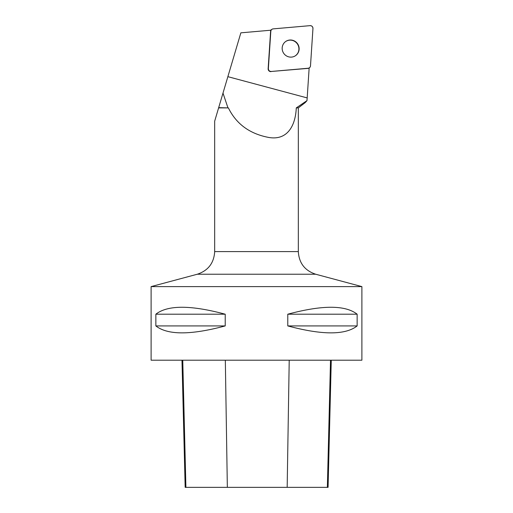 <?xml version="1.0" encoding="UTF-8"?>
<svg xmlns="http://www.w3.org/2000/svg" width="513" height="513" viewBox="0 0 513 513"><rect width="100%" height="100%" fill="white"/><g stroke="black" fill="none" stroke-linecap="round" stroke-linejoin="round"><path stroke-width="0.77" d="M271.249 71.474L308.166 68.242A2.655 2.591 56.6 0 0 310.493 65.85L312.956 28.51A2.655 2.591 56.6 0 0 310.064 25.65L273.147 28.882A2.655 2.591 56.6 0 0 270.819 31.274L268.357 68.614A2.655 2.591 56.6 0 0 271.249 71.474L307.947 68.389A2.655 2.591 56.6 0 0 309.153 67.96L307.005 100.619L305.267 102.555L298.322 107.897L296.283 107.897L307.005 100.619M296.527 42.515A8.625 8.42 56.6 0 0 283.625 53.198A8.625 8.42 56.6 0 0 295.405 55.763A8.625 8.42 56.6 0 0 296.527 42.515M227.881 107.64L222.995 93.103L218.685 107.64L228.375 107.897L218.609 107.897L214.678 121.158L214.678 251.601L298.322 251.601L298.322 107.897M222.995 93.103L240.86 32.832L270.999 30.196A2.655 2.591 56.6 0 0 270.601 31.421L268.139 68.761A2.655 2.591 56.6 0 0 271.031 71.615M228.375 107.897C236.301 124.043 249.799 133.899 268.863 137.471C287.678 140.658 295.507 125.358 296.283 107.897M151.111 286.607L361.889 286.607L361.889 360.209L151.111 360.209L151.111 286.607L197.319 274.224L315.681 274.224L361.889 286.607M357.144 314.206L357.144 325.922C345.352 335.175 322.235 335.175 287.78 325.922L287.78 314.206C322.235 304.953 345.352 304.953 357.144 314.206L287.78 314.206M225.22 314.206L225.22 325.922C190.765 335.175 167.648 335.175 155.856 325.922L155.856 314.206C167.648 304.953 190.765 304.953 225.22 314.206L155.856 314.206M181.974 360.209L185.167 487.35L328.076 487.35L331.27 360.209M155.856 325.922L225.22 325.922M287.78 325.922L357.144 325.922M295.296 55.834A8.625 8.42 56.6 0 0 296.309 42.656A8.625 8.42 56.6 0 0 285.799 41.431M273.153 28.882C271.794 29.1 271.018 29.901 270.819 31.28L268.363 68.601C268.479 70.428 269.447 71.39 271.262 71.474L308.159 68.242C309.519 68.024 310.294 67.222 310.493 65.844L312.949 28.523C312.834 26.695 311.866 25.733 310.051 25.65L273.153 28.882M227.868 76.668L307.178 97.919M185.905 487.35L182.756 360.209M227.342 487.35L225.329 360.209M287.171 487.35L289.217 360.209M327.365 487.35L330.513 360.209M270.531 30.235L271.967 29.292M315.681 274.224C304.799 270.595 299.015 263.054 298.322 251.601M214.678 251.601C213.985 263.054 208.201 270.595 197.319 274.224"/></g></svg>
